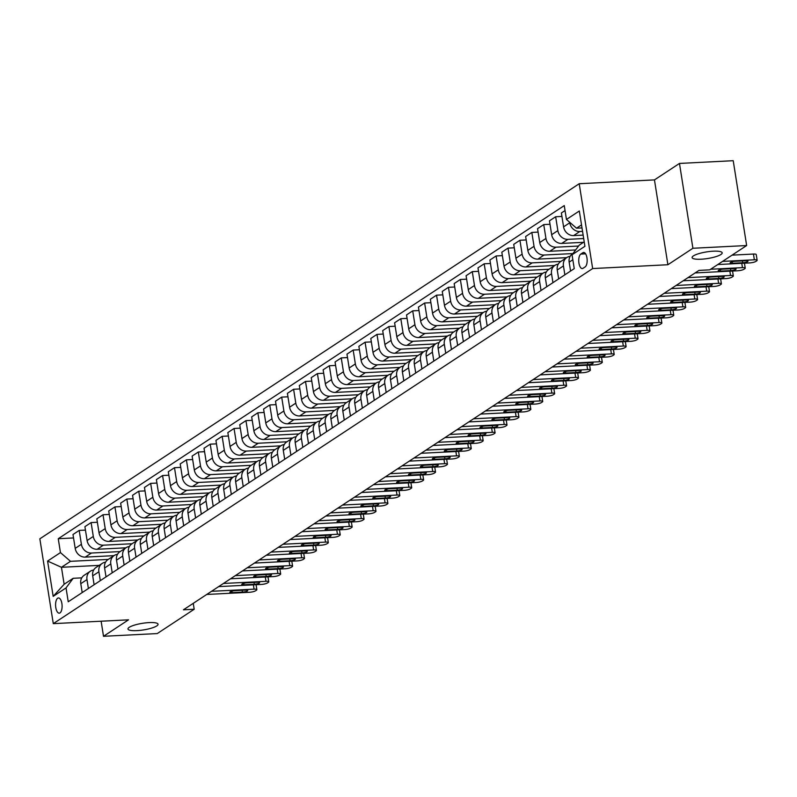 <?xml version="1.0" encoding="UTF-8"?>
<svg xmlns="http://www.w3.org/2000/svg" width="797" height="797" viewBox="0 0 797 797"><rect width="100%" height="100%" fill="white"/><g stroke="black" fill="none" stroke-linecap="round" stroke-linejoin="round"><path stroke-width="1.2" d="M149.109 622.596A15.233 3.347 -9 0 1 158.055 624.23A15.233 3.347 -9 0 1 136.915 630.626A15.233 3.347 -9 0 1 127.978 628.992A15.233 3.347 -9 0 1 149.109 622.596M713.255 251.194A15.233 3.347 -9 0 1 722.192 252.828A15.233 3.347 -9 0 1 701.051 259.224A15.233 3.347 -9 0 1 692.115 257.6A15.233 3.347 -9 0 1 713.255 251.194M60.004 612.893A7.611 3.248 -92.9 0 0 62.007 604.465A7.611 3.248 -92.9 0 0 58.45 597.949A7.611 3.248 -92.9 0 0 57.673 598.218A7.611 3.248 -92.9 0 0 55.67 606.647A7.611 3.248 -92.9 0 0 59.227 613.162A7.611 3.248 -92.9 0 0 60.004 612.893M579.21 183.728L39.85 538.812L53.289 623.643L592.649 268.559L579.21 183.728L654.457 179.903L667.896 264.734L692.902 248.265L679.472 163.435L654.457 179.903M679.472 163.435L733.22 160.705L746.65 245.536L692.902 248.265M746.65 245.536L709.728 269.844L698.979 270.392L183.44 609.795L194.189 609.257L193.253 603.339M582.876 252.709L580.784 254.084A7.372 3.138 -92.9 0 0 578.831 262.253A7.372 3.138 -92.9 0 0 582.278 268.559A7.372 3.138 -92.9 0 0 583.035 268.3L585.128 266.925A7.372 3.138 -92.9 0 0 587.07 258.756A7.372 3.138 -92.9 0 0 583.623 252.45A7.372 3.138 -92.9 0 0 582.876 252.709L584.4 252.629M581.521 224.903L576.51 228.201L566.458 219.464L564.256 205.596L58.251 538.722L73.543 537.945M566.458 219.464L579.319 210.996L584.918 246.303L572.047 254.771L579.2 245.167L584.211 241.86M99.226 565.372L61.449 567.295L64.139 584.261L73.185 578.293L66.041 587.907L68.233 601.775L574.248 268.639L572.047 254.771M66.041 587.907L53.18 596.375L47.581 561.068L60.452 552.6L58.251 538.722M101.129 621.212L103.51 636.295L157.258 633.565L194.189 609.257M103.51 636.295L128.526 619.827L53.289 623.643M667.896 264.734L592.649 268.559M73.185 578.293L81.762 577.865M581.999 227.922L576.51 228.201M582.547 231.369L579.817 231.509A9.514 8.349 -123.4 0 1 569.765 222.771L569.686 222.273M583.135 235.105L573.631 235.583A9.514 8.349 -123.4 0 1 563.579 226.846L561.377 212.978L565.043 210.567M583.683 238.542L567.912 239.349A9.514 8.349 -123.4 0 1 557.86 230.612L555.658 216.744L561.925 216.425M583.524 242.318L561.716 243.424A9.514 8.349 -123.4 0 1 551.663 234.697L549.462 220.819L555.658 216.744M578.542 246.044L555.997 247.19A9.514 8.349 -123.4 0 1 545.945 238.452L543.743 224.585L550.01 224.266M575.633 249.959L549.8 251.264A9.514 8.349 -123.4 0 1 539.748 242.537L537.557 228.659L543.743 224.585M572.834 253.576L544.082 255.03A9.514 8.349 -123.4 0 1 534.03 246.303L531.838 232.425L538.105 232.106M566.637 257.65L537.895 259.115A9.514 8.349 -123.4 0 1 527.843 250.378L525.641 236.51L531.838 232.425M560.919 261.416L532.177 262.871A9.514 8.349 -123.4 0 1 522.125 254.143L519.923 240.266L526.189 239.947M554.722 265.491L525.98 266.955A9.514 8.349 -123.4 0 1 515.928 258.218L513.726 244.35L519.923 240.266M549.013 269.256L520.262 270.721A9.514 8.349 -123.4 0 1 510.21 261.984L508.018 248.116L514.274 247.797M542.817 273.331L514.065 274.796A9.514 8.349 -123.4 0 1 504.013 266.059L501.821 252.191L508.018 248.116M537.098 277.097L508.347 278.561A9.514 8.349 -123.4 0 1 498.294 269.824L496.103 255.957L502.369 255.638M530.902 281.172L502.16 282.636A9.514 8.349 -123.4 0 1 492.108 273.899L489.906 260.031L496.103 255.957M525.183 284.937L496.441 286.402A9.514 8.349 -123.4 0 1 486.389 277.665L484.187 263.797L490.454 263.478M518.996 289.022L490.245 290.477A9.514 8.349 -123.4 0 1 480.192 281.74L477.991 267.872L484.187 263.797M513.278 292.778L484.526 294.242A9.514 8.349 -123.4 0 1 474.474 285.505L472.282 271.638L478.539 271.319M507.081 296.863L478.33 298.317A9.514 8.349 -123.4 0 1 468.277 289.59L466.086 275.712L472.282 271.638M501.363 300.628L472.611 302.083A9.514 8.349 -123.4 0 1 462.559 293.346L460.367 279.478L466.634 279.159M495.166 304.703L466.424 306.158A9.514 8.349 -123.4 0 1 456.372 297.43L454.17 283.563L460.367 279.478M489.448 308.469L460.706 309.923A9.514 8.349 -123.4 0 1 450.654 301.196L448.452 287.318L454.718 287M483.261 312.544L454.509 314.008A9.514 8.349 -123.4 0 1 444.457 305.271L442.265 291.403L448.452 287.318M477.542 316.309L448.791 317.764A9.514 8.349 -123.4 0 1 438.739 309.037L436.547 295.169L442.803 294.85M471.346 320.384L442.594 321.849A9.514 8.349 -123.4 0 1 432.542 313.111L430.35 299.244L436.547 295.169M465.627 324.15L436.876 325.614A9.514 8.349 -123.4 0 1 426.823 316.877L424.632 303.009L430.898 302.691M459.431 328.225L430.689 329.689A9.514 8.349 -123.4 0 1 420.637 320.952L418.435 307.084L424.632 303.009M453.712 331.99L424.97 333.455A9.514 8.349 -123.4 0 1 414.918 324.718L412.716 310.85L418.983 310.531M447.525 336.075L418.774 337.529A9.514 8.349 -123.4 0 1 408.722 328.792L406.53 314.925L412.716 310.85M441.807 339.831L413.055 341.295A9.514 8.349 -123.4 0 1 403.003 332.558L400.811 318.69L407.068 318.372M435.61 343.915L406.859 345.37A9.514 8.349 -123.4 0 1 396.806 336.643L394.615 322.765L400.811 318.69M429.892 347.681L401.14 349.136A9.514 8.349 -123.4 0 1 391.098 340.399L388.896 326.531L395.163 326.212M423.695 351.756L394.953 353.21A9.514 8.349 -123.4 0 1 384.901 344.483L382.699 330.606L388.896 326.531M417.977 355.522L389.235 356.976A9.514 8.349 -123.4 0 1 379.183 348.249L376.981 334.371L383.247 334.053M411.79 359.596L383.038 361.061A9.514 8.349 -123.4 0 1 372.986 352.324L370.794 338.456L376.981 334.371M406.072 363.362L377.32 364.817A9.514 8.349 -123.4 0 1 367.268 356.09L365.076 342.212L371.332 341.903M399.875 367.437L371.123 368.901A9.514 8.349 -123.4 0 1 361.071 360.164L358.879 346.297L365.076 342.212M394.156 371.203L365.415 372.667A9.514 8.349 -123.4 0 1 355.362 363.93L353.161 350.062L359.427 349.744M387.96 375.277L359.218 376.742A9.514 8.349 -123.4 0 1 349.166 368.005L346.964 354.137L353.161 350.062M382.241 379.043L353.499 380.508A9.514 8.349 -123.4 0 1 343.447 371.771L341.246 357.903L347.512 357.584M376.054 383.128L347.303 384.582A9.514 8.349 -123.4 0 1 337.251 375.845L335.059 361.977L341.246 357.903M370.336 386.884L341.584 388.348A9.514 8.349 -123.4 0 1 331.532 379.611L329.34 365.743L335.597 365.425M364.139 390.968L335.388 392.423A9.514 8.349 -123.4 0 1 325.345 383.696L323.144 369.818L329.34 365.743M358.421 394.734L329.679 396.189A9.514 8.349 -123.4 0 1 319.627 387.452L317.425 373.584L323.692 373.265M352.224 398.809L323.482 400.263A9.514 8.349 -123.4 0 1 313.43 391.536L311.228 377.658L317.425 373.584M346.506 402.575L317.764 404.029A9.514 8.349 -123.4 0 1 307.712 395.302L305.51 381.424L311.776 381.105M340.319 406.649L311.567 408.114A9.514 8.349 -123.4 0 1 301.515 399.377L299.323 385.509L305.51 381.424M334.601 410.415L305.849 411.87A9.514 8.349 -123.4 0 1 295.797 403.143L293.605 389.265L299.861 388.946M328.404 414.49L299.662 415.954A9.514 8.349 -123.4 0 1 289.61 407.217L287.408 393.349L293.605 389.265M322.685 418.256L293.944 419.72A9.514 8.349 -123.4 0 1 283.891 410.983L281.69 397.115L287.956 396.796M316.489 422.33L287.747 423.795A9.514 8.349 -123.4 0 1 277.695 415.058L275.493 401.19L281.69 397.115M310.78 426.096L282.028 427.561A9.514 8.349 -123.4 0 1 271.976 418.823L269.775 404.956L276.041 404.637M304.584 430.171L275.832 431.635A9.514 8.349 -123.4 0 1 265.78 422.898L263.588 409.03L269.775 404.956M298.865 433.937L270.113 435.401A9.514 8.349 -123.4 0 1 260.061 426.664L257.869 412.796L264.136 412.477M292.668 438.021L263.927 439.476A9.514 8.349 -123.4 0 1 253.874 430.739L251.673 416.871L257.869 412.796M286.95 441.777L258.208 443.242A9.514 8.349 -123.4 0 1 248.156 434.504L245.954 420.637L252.221 420.318M280.753 445.862L252.011 447.316A9.514 8.349 -123.4 0 1 241.959 438.589L239.758 424.711L245.954 420.637M275.045 449.628L246.293 451.082A9.514 8.349 -123.4 0 1 236.241 442.345L234.049 428.477L240.305 428.158M268.848 453.702L240.096 455.157A9.514 8.349 -123.4 0 1 230.044 446.43L227.852 432.562L234.049 428.477M263.13 457.468L234.378 458.923A9.514 8.349 -123.4 0 1 224.326 450.195L222.134 436.318L228.4 435.999M256.933 461.543L228.191 463.007A9.514 8.349 -123.4 0 1 218.139 454.27L215.937 440.402L222.134 436.318M251.214 465.309L222.473 466.763A9.514 8.349 -123.4 0 1 212.42 458.036L210.219 444.168L216.485 443.849M245.028 469.383L216.276 470.848A9.514 8.349 -123.4 0 1 206.224 462.111L204.022 448.243L210.219 444.168M239.309 473.149L210.557 474.613A9.514 8.349 -123.4 0 1 200.505 465.876L198.314 452.009L204.57 451.69M233.113 477.224L204.361 478.688A9.514 8.349 -123.4 0 1 194.309 469.951L192.117 456.083L198.314 452.009M227.394 480.99L198.642 482.454A9.514 8.349 -123.4 0 1 188.59 473.717L186.398 459.849L192.665 459.53M221.197 485.074L192.456 486.529A9.514 8.349 -123.4 0 1 182.403 477.792L180.202 463.924L186.398 459.849M215.479 488.83L186.737 490.294A9.514 8.349 -123.4 0 1 176.685 481.557L174.483 467.69L180.75 467.371M209.292 492.915L180.54 494.369A9.514 8.349 -123.4 0 1 170.488 485.642L168.297 471.764L174.483 467.69M203.574 496.68L174.822 498.135A9.514 8.349 -123.4 0 1 164.77 489.398L162.578 475.53L168.834 475.211M197.377 500.755L168.625 502.21A9.514 8.349 -123.4 0 1 158.573 493.482L156.381 479.605L162.578 475.53M191.659 504.521L162.907 505.975A9.514 8.349 -123.4 0 1 152.855 497.248L150.663 483.371L156.929 483.052M185.462 508.596L156.72 510.06A9.514 8.349 -123.4 0 1 146.668 501.323L144.466 487.455L150.663 483.371M179.743 512.361L151.002 513.816A9.514 8.349 -123.4 0 1 140.949 505.089L138.748 491.211L145.014 490.902M173.557 516.436L144.805 517.901A9.514 8.349 -123.4 0 1 134.753 509.163L132.561 495.296L138.748 491.211M167.838 520.202L139.086 521.666A9.514 8.349 -123.4 0 1 129.034 512.929L126.843 499.061L133.099 498.743M161.642 524.277L132.89 525.741A9.514 8.349 -123.4 0 1 122.838 517.004L120.646 503.136L126.843 499.061M155.923 528.042L127.171 529.507A9.514 8.349 -123.4 0 1 117.129 520.77L114.927 506.902L121.194 506.583M149.726 532.127L120.985 533.582A9.514 8.349 -123.4 0 1 110.932 524.844L108.731 510.977L114.927 506.902M144.008 535.883L115.266 537.347A9.514 8.349 -123.4 0 1 105.214 528.61L103.012 514.742L109.279 514.424M137.821 539.967L109.069 541.422A9.514 8.349 -123.4 0 1 99.017 532.695L96.826 518.817L103.012 514.742M132.103 543.733L103.351 545.188A9.514 8.349 -123.4 0 1 93.299 536.451L91.107 522.583L97.364 522.264M125.906 547.808L97.154 549.263A9.514 8.349 -123.4 0 1 87.102 540.535L84.91 526.658L91.107 522.583M120.188 551.574L91.446 553.028A9.514 8.349 -123.4 0 1 81.394 544.301L79.192 530.423L85.458 530.105M113.991 555.648L85.249 557.113A9.514 8.349 -123.4 0 1 75.197 548.376L72.995 534.508L79.192 530.423M108.272 559.414L70.505 561.327L61.449 567.295L47.581 561.068M570.572 271.06L569.168 262.153A9.514 8.349 -123.4 0 1 572.535 253.775L573.043 253.436M564.864 274.826L563.449 265.919A9.514 8.349 -123.4 0 1 566.816 257.531A9.514 8.349 -123.4 0 1 570.134 256.355M558.667 278.9L557.252 269.994A9.514 8.349 -123.4 0 1 560.62 261.615L566.816 257.531M552.949 282.666L551.534 273.76A9.514 8.349 -123.4 0 1 554.901 265.381A9.514 8.349 -123.4 0 1 558.219 264.196M546.752 286.741L545.347 277.844A9.514 8.349 -123.4 0 1 548.705 269.456L554.901 265.381M541.033 290.507L539.629 281.6A9.514 8.349 -123.4 0 1 542.996 273.222A9.514 8.349 -123.4 0 1 546.314 272.036M534.837 294.581L533.432 285.685A9.514 8.349 -123.4 0 1 536.799 277.296L542.996 273.222M529.128 298.347L527.714 289.45A9.514 8.349 -123.4 0 1 531.081 281.062A9.514 8.349 -123.4 0 1 534.398 279.877M522.932 302.432L521.517 293.525A9.514 8.349 -123.4 0 1 524.884 285.137L531.081 281.062M517.213 306.187L515.798 297.291A9.514 8.349 -123.4 0 1 519.166 288.903A9.514 8.349 -123.4 0 1 522.483 287.717M511.016 310.272L509.612 301.366A9.514 8.349 -123.4 0 1 512.969 292.977L519.166 288.903M505.298 314.038L503.893 305.131A9.514 8.349 -123.4 0 1 507.261 296.743A9.514 8.349 -123.4 0 1 510.578 295.557M499.101 318.113L497.697 309.206A9.514 8.349 -123.4 0 1 501.064 300.828L507.261 296.743M493.393 321.878L491.978 312.972A9.514 8.349 -123.4 0 1 495.345 304.584A9.514 8.349 -123.4 0 1 498.663 303.398M487.196 325.953L485.781 317.047A9.514 8.349 -123.4 0 1 489.149 308.668L495.345 304.584M481.478 329.719L480.063 320.812A9.514 8.349 -123.4 0 1 483.43 312.424A9.514 8.349 -123.4 0 1 486.748 311.248M475.281 333.794L473.876 324.897A9.514 8.349 -123.4 0 1 477.234 316.509L483.43 312.424M469.563 337.559L468.158 328.653A9.514 8.349 -123.4 0 1 471.525 320.274A9.514 8.349 -123.4 0 1 474.843 319.089M463.376 341.634L461.961 332.738A9.514 8.349 -123.4 0 1 465.328 324.349L471.525 320.274M457.657 345.4L456.243 336.503A9.514 8.349 -123.4 0 1 459.61 328.115A9.514 8.349 -123.4 0 1 462.927 326.929M451.461 349.485L450.046 340.578A9.514 8.349 -123.4 0 1 453.413 332.19L459.61 328.115M445.742 353.24L444.327 344.344A9.514 8.349 -123.4 0 1 447.695 335.955A9.514 8.349 -123.4 0 1 451.012 334.77M439.545 357.325L438.141 348.419A9.514 8.349 -123.4 0 1 441.508 340.03L447.695 335.955M433.827 361.091L432.422 352.184A9.514 8.349 -123.4 0 1 435.79 343.796A9.514 8.349 -123.4 0 1 439.107 342.61M427.64 365.165L426.226 356.259A9.514 8.349 -123.4 0 1 429.593 347.871L435.79 343.796M421.922 368.931L420.507 360.025A9.514 8.349 -123.4 0 1 423.874 351.636A9.514 8.349 -123.4 0 1 427.192 350.451M415.725 373.006L414.31 364.099A9.514 8.349 -123.4 0 1 417.678 355.721L423.874 351.636M410.007 376.772L408.592 367.865A9.514 8.349 -123.4 0 1 411.959 359.477A9.514 8.349 -123.4 0 1 415.277 358.301M403.81 380.846L402.405 371.95A9.514 8.349 -123.4 0 1 405.773 363.562L411.959 359.477M398.092 384.612L396.687 375.706A9.514 8.349 -123.4 0 1 400.054 367.327A9.514 8.349 -123.4 0 1 403.372 366.142M391.905 388.687L390.49 379.79A9.514 8.349 -123.4 0 1 393.857 371.402L400.054 367.327M386.186 392.453L384.772 383.556A9.514 8.349 -123.4 0 1 388.139 375.168A9.514 8.349 -123.4 0 1 391.457 373.982M379.99 396.527L378.575 387.631A9.514 8.349 -123.4 0 1 381.942 379.242L388.139 375.168M374.271 400.293L372.866 391.397A9.514 8.349 -123.4 0 1 376.224 383.008A9.514 8.349 -123.4 0 1 379.541 381.823M368.075 404.378L366.67 395.471A9.514 8.349 -123.4 0 1 370.037 387.083L376.224 383.008M362.356 408.134L360.951 399.237A9.514 8.349 -123.4 0 1 364.319 390.849A9.514 8.349 -123.4 0 1 367.636 389.663M356.169 412.218L354.755 403.312A9.514 8.349 -123.4 0 1 358.122 394.923L364.319 390.849M350.451 415.984L349.036 407.078A9.514 8.349 -123.4 0 1 352.404 398.689A9.514 8.349 -123.4 0 1 355.721 397.504M344.254 420.059L342.84 411.152A9.514 8.349 -123.4 0 1 346.207 402.774L352.404 398.689M338.536 423.825L337.131 414.918A9.514 8.349 -123.4 0 1 340.488 406.53A9.514 8.349 -123.4 0 1 343.806 405.354M332.339 427.899L330.934 418.993A9.514 8.349 -123.4 0 1 334.302 410.614L340.488 406.53M326.621 431.665L325.216 422.759A9.514 8.349 -123.4 0 1 328.583 414.38A9.514 8.349 -123.4 0 1 331.901 413.195M320.434 435.74L319.019 426.843A9.514 8.349 -123.4 0 1 322.387 418.455L328.583 414.38M314.715 439.506L313.301 430.599A9.514 8.349 -123.4 0 1 316.668 422.221A9.514 8.349 -123.4 0 1 319.986 421.035M308.519 443.58L307.114 434.684A9.514 8.349 -123.4 0 1 310.471 426.295L316.668 422.221M302.8 447.346L301.396 438.45A9.514 8.349 -123.4 0 1 304.753 430.061A9.514 8.349 -123.4 0 1 308.08 428.876M296.604 451.431L295.199 442.524A9.514 8.349 -123.4 0 1 298.566 434.136L304.753 430.061M290.885 455.187L289.48 446.29A9.514 8.349 -123.4 0 1 292.848 437.902A9.514 8.349 -123.4 0 1 296.165 436.716M284.698 459.271L283.284 450.365A9.514 8.349 -123.4 0 1 286.651 441.976L292.848 437.902M278.98 463.037L277.565 454.131A9.514 8.349 -123.4 0 1 280.933 445.742A9.514 8.349 -123.4 0 1 284.25 444.557M272.783 467.112L271.378 458.205A9.514 8.349 -123.4 0 1 274.736 449.817L280.933 445.742M267.065 470.878L265.66 461.971A9.514 8.349 -123.4 0 1 269.017 453.583A9.514 8.349 -123.4 0 1 272.345 452.397M260.868 474.952L259.463 466.046A9.514 8.349 -123.4 0 1 262.831 457.667L269.017 453.583M255.16 478.718L253.745 469.812A9.514 8.349 -123.4 0 1 257.112 461.423A9.514 8.349 -123.4 0 1 260.43 460.248M248.963 482.793L247.548 473.896A9.514 8.349 -123.4 0 1 250.916 465.508L257.112 461.423M243.244 486.559L241.83 477.652A9.514 8.349 -123.4 0 1 245.197 469.274A9.514 8.349 -123.4 0 1 248.515 468.088M237.048 490.633L235.643 481.737A9.514 8.349 -123.4 0 1 239 473.348L245.197 469.274M231.329 494.399L229.925 485.503A9.514 8.349 -123.4 0 1 233.292 477.114A9.514 8.349 -123.4 0 1 236.609 475.929M225.133 498.484L223.728 489.577A9.514 8.349 -123.4 0 1 227.095 481.189L233.292 477.114M219.424 502.24L218.009 493.343A9.514 8.349 -123.4 0 1 221.377 484.955A9.514 8.349 -123.4 0 1 224.694 483.769M213.227 506.324L211.813 497.418A9.514 8.349 -123.4 0 1 215.18 489.029L221.377 484.955M207.509 510.09L206.094 501.183A9.514 8.349 -123.4 0 1 209.462 492.795A9.514 8.349 -123.4 0 1 212.779 491.61M201.312 514.165L199.908 505.258A9.514 8.349 -123.4 0 1 203.265 496.87L209.462 492.795M195.594 517.93L194.189 509.024A9.514 8.349 -123.4 0 1 197.556 500.636A9.514 8.349 -123.4 0 1 200.874 499.45M189.407 522.005L187.992 513.099A9.514 8.349 -123.4 0 1 191.36 504.72L197.556 500.636M183.689 525.771L182.274 516.864A9.514 8.349 -123.4 0 1 185.641 508.476A9.514 8.349 -123.4 0 1 188.959 507.3M177.492 529.846L176.077 520.949A9.514 8.349 -123.4 0 1 179.445 512.561L185.641 508.476M171.773 533.611L170.359 524.705A9.514 8.349 -123.4 0 1 173.726 516.326A9.514 8.349 -123.4 0 1 177.044 515.141M165.577 537.686L164.172 528.79A9.514 8.349 -123.4 0 1 167.539 520.401L173.726 516.326M159.858 541.452L158.454 532.555A9.514 8.349 -123.4 0 1 161.821 524.167A9.514 8.349 -123.4 0 1 165.138 522.981M153.672 545.527L152.257 536.63A9.514 8.349 -123.4 0 1 155.624 528.242L161.821 524.167M147.953 549.292L146.538 540.396A9.514 8.349 -123.4 0 1 149.906 532.007A9.514 8.349 -123.4 0 1 153.223 530.822M141.756 553.377L140.342 544.471A9.514 8.349 -123.4 0 1 143.709 536.082L149.906 532.007M136.038 557.133L134.623 548.236A9.514 8.349 -123.4 0 1 137.991 539.848A9.514 8.349 -123.4 0 1 141.308 538.662M129.841 561.218L128.437 552.311A9.514 8.349 -123.4 0 1 131.804 543.923L137.991 539.848M124.123 564.983L122.718 556.077A9.514 8.349 -123.4 0 1 126.085 547.688A9.514 8.349 -123.4 0 1 129.403 546.503M117.936 569.058L116.521 560.152A9.514 8.349 -123.4 0 1 119.889 551.773L126.085 547.688M112.218 572.824L110.803 563.917A9.514 8.349 -123.4 0 1 114.17 555.529A9.514 8.349 -123.4 0 1 117.488 554.353M106.021 576.898L104.606 567.992A9.514 8.349 -123.4 0 1 107.974 559.614L114.17 555.529M100.302 580.664L98.898 571.758A9.514 8.349 -123.4 0 1 102.255 563.379A9.514 8.349 -123.4 0 1 105.573 562.194M94.106 584.739L92.701 575.842A9.514 8.349 -123.4 0 1 96.068 567.454L102.255 563.379M88.387 588.505L86.983 579.598A9.514 8.349 -123.4 0 1 90.35 571.22A9.514 8.349 -123.4 0 1 93.667 570.034M60.452 552.6L70.505 561.327M82.201 592.579L80.786 583.683A9.514 8.349 -123.4 0 1 84.153 575.295L90.35 571.22M53.18 596.375L64.139 584.261M722.55 261.406L754.361 259.792A4.762 1.046 171 0 1 757.15 260.3A4.762 1.046 171 0 1 756.751 260.828L755.795 261.456A4.762 1.046 171 0 1 749.588 262.92L717.788 264.544M757.15 260.3L756.243 254.562A4.762 1.046 -9 0 0 753.444 254.054L732.064 255.14M745.763 260.749A3.806 0.837 -9 0 1 747.994 261.157A3.806 0.837 -9 0 1 742.704 262.751L732.393 263.279A3.806 0.837 -9 0 1 730.152 262.871A3.806 0.837 -9 0 1 735.442 261.267L745.763 260.749M710.645 269.247L742.445 267.633A4.762 1.046 171 0 1 745.235 268.141A4.762 1.046 171 0 1 744.836 268.669L743.88 269.296A4.762 1.046 171 0 1 737.683 270.771L695.123 272.923M733.848 268.589A3.806 0.837 -9 0 1 736.079 268.997A3.806 0.837 -9 0 1 730.799 270.591L720.478 271.119A3.806 0.837 -9 0 1 718.246 270.711A3.806 0.837 -9 0 1 723.527 269.107L733.848 268.589M687.98 277.635L730.53 275.473A4.762 1.046 171 0 1 733.33 275.981A4.762 1.046 171 0 1 732.921 276.509L731.975 277.137A4.762 1.046 171 0 1 725.768 278.611L683.218 280.773M721.933 276.429A3.806 0.837 -9 0 1 724.174 276.838A3.806 0.837 -9 0 1 718.884 278.442L708.563 278.96A3.806 0.837 -9 0 1 706.331 278.552A3.806 0.837 -9 0 1 711.611 276.957L721.933 276.429M676.065 285.475L718.625 283.314A4.762 1.046 171 0 1 721.415 283.822A4.762 1.046 171 0 1 721.016 284.35L720.06 284.977A4.762 1.046 171 0 1 713.853 286.452L671.303 288.614M710.027 284.27A3.806 0.837 -9 0 1 712.259 284.678A3.806 0.837 -9 0 1 706.979 286.282L696.658 286.8A3.806 0.837 -9 0 1 694.416 286.392A3.806 0.837 -9 0 1 699.706 284.798L710.027 284.27M664.16 293.316L706.71 291.154A4.762 1.046 171 0 1 709.499 291.662A4.762 1.046 171 0 1 709.101 292.19L708.154 292.818A4.762 1.046 171 0 1 701.948 294.292L659.388 296.454M698.112 292.11A3.806 0.837 -9 0 1 700.344 292.519A3.806 0.837 -9 0 1 695.064 294.123L684.743 294.641A3.806 0.837 -9 0 1 682.511 294.232A3.806 0.837 -9 0 1 687.791 292.638L698.112 292.11M652.245 301.156L694.795 298.995A4.762 1.046 171 0 1 697.594 299.513A4.762 1.046 171 0 1 697.196 300.031L696.239 300.658A4.762 1.046 171 0 1 690.033 302.133L647.483 304.295M686.197 299.961A3.806 0.837 -9 0 1 688.439 300.359A3.806 0.837 -9 0 1 683.149 301.963L672.827 302.491A3.806 0.837 -9 0 1 670.596 302.083A3.806 0.837 -9 0 1 675.876 300.479L686.197 299.961M640.33 308.997L682.89 306.845A4.762 1.046 171 0 1 685.679 307.353A4.762 1.046 171 0 1 685.281 307.881L684.324 308.509A4.762 1.046 171 0 1 678.117 309.973L635.568 312.135M674.292 307.801A3.806 0.837 -9 0 1 676.523 308.21A3.806 0.837 -9 0 1 671.243 309.804L660.922 310.332A3.806 0.837 -9 0 1 658.681 309.923A3.806 0.837 -9 0 1 663.971 308.319L674.292 307.801M628.425 316.847L670.974 314.685A4.762 1.046 171 0 1 673.764 315.194A4.762 1.046 171 0 1 673.365 315.722L672.419 316.349A4.762 1.046 171 0 1 666.212 317.824L623.653 319.976M662.377 315.642A3.806 0.837 -9 0 1 664.608 316.05A3.806 0.837 -9 0 1 659.328 317.644L649.007 318.172A3.806 0.837 -9 0 1 646.775 317.764A3.806 0.837 -9 0 1 652.056 316.16L662.377 315.642M616.509 324.688L659.059 322.526A4.762 1.046 171 0 1 661.859 323.034A4.762 1.046 171 0 1 661.46 323.562L660.504 324.19A4.762 1.046 171 0 1 654.297 325.664L611.747 327.826M650.462 323.482A3.806 0.837 -9 0 1 652.703 323.891A3.806 0.837 -9 0 1 647.413 325.485L637.092 326.013A3.806 0.837 -9 0 1 634.86 325.604A3.806 0.837 -9 0 1 640.15 324.01L650.462 323.482M604.594 332.528L647.154 330.366A4.762 1.046 171 0 1 649.944 330.875A4.762 1.046 171 0 1 649.545 331.403L648.589 332.03A4.762 1.046 171 0 1 642.382 333.505L599.832 335.667M638.556 331.323A3.806 0.837 -9 0 1 640.788 331.731A3.806 0.837 -9 0 1 635.508 333.335L625.187 333.853A3.806 0.837 -9 0 1 622.945 333.445A3.806 0.837 -9 0 1 628.235 331.851L638.556 331.323M592.689 340.369L635.239 338.207A4.762 1.046 171 0 1 638.028 338.715A4.762 1.046 171 0 1 637.63 339.243L636.683 339.871A4.762 1.046 171 0 1 630.477 341.345L587.917 343.507M626.641 339.163A3.806 0.837 -9 0 1 628.873 339.572A3.806 0.837 -9 0 1 623.593 341.176L613.272 341.694A3.806 0.837 -9 0 1 611.04 341.285A3.806 0.837 -9 0 1 616.32 339.691L626.641 339.163M580.774 348.209L623.324 346.047A4.762 1.046 171 0 1 626.123 346.565A4.762 1.046 171 0 1 625.725 347.084L624.768 347.711A4.762 1.046 171 0 1 618.562 349.186L576.012 351.347M614.726 347.004A3.806 0.837 -9 0 1 616.968 347.412A3.806 0.837 -9 0 1 611.678 349.016L601.356 349.544A3.806 0.837 -9 0 1 599.125 349.136A3.806 0.837 -9 0 1 604.415 347.532L614.726 347.004M568.859 356.05L611.419 353.888A4.762 1.046 171 0 1 614.208 354.406A4.762 1.046 171 0 1 613.81 354.934L612.853 355.552A4.762 1.046 171 0 1 606.647 357.026L564.097 359.188M602.821 354.854A3.806 0.837 -9 0 1 605.053 355.263A3.806 0.837 -9 0 1 599.772 356.857L589.451 357.385A3.806 0.837 -9 0 1 587.21 356.976A3.806 0.837 -9 0 1 592.5 355.372L602.821 354.854M556.954 363.9L599.503 361.738A4.762 1.046 171 0 1 602.303 362.246A4.762 1.046 171 0 1 601.894 362.774L600.948 363.402A4.762 1.046 171 0 1 594.741 364.877L552.182 367.028M590.906 362.695A3.806 0.837 -9 0 1 593.137 363.103A3.806 0.837 -9 0 1 587.857 364.697L577.536 365.225A3.806 0.837 -9 0 1 575.304 364.817A3.806 0.837 -9 0 1 580.585 363.213L590.906 362.695M545.038 371.741L587.588 369.579A4.762 1.046 171 0 1 590.388 370.087A4.762 1.046 171 0 1 589.989 370.615L589.033 371.243A4.762 1.046 171 0 1 582.826 372.717L540.276 374.879M578.991 370.535A3.806 0.837 -9 0 1 581.232 370.944A3.806 0.837 -9 0 1 575.942 372.538L565.631 373.066A3.806 0.837 -9 0 1 563.389 372.657A3.806 0.837 -9 0 1 568.679 371.063L578.991 370.535M533.123 379.581L575.683 377.419A4.762 1.046 171 0 1 578.473 377.927A4.762 1.046 171 0 1 578.074 378.455L577.118 379.083A4.762 1.046 171 0 1 570.911 380.558L528.361 382.719M567.085 378.376A3.806 0.837 -9 0 1 569.317 378.784A3.806 0.837 -9 0 1 564.037 380.388L553.716 380.906A3.806 0.837 -9 0 1 551.474 380.498A3.806 0.837 -9 0 1 556.764 378.904L567.085 378.376M521.218 387.422L563.768 385.26A4.762 1.046 171 0 1 566.567 385.768A4.762 1.046 171 0 1 566.159 386.296L565.212 386.924A4.762 1.046 171 0 1 559.006 388.398L516.456 390.56M555.17 386.216A3.806 0.837 -9 0 1 557.412 386.625A3.806 0.837 -9 0 1 552.122 388.229L541.801 388.747A3.806 0.837 -9 0 1 539.569 388.338A3.806 0.837 -9 0 1 544.849 386.744L555.17 386.216M509.303 395.262L551.853 393.1A4.762 1.046 171 0 1 554.652 393.608A4.762 1.046 171 0 1 554.254 394.136L553.297 394.764A4.762 1.046 171 0 1 547.091 396.239L504.541 398.4M543.255 394.057A3.806 0.837 -9 0 1 545.497 394.465A3.806 0.837 -9 0 1 540.207 396.069L529.895 396.597A3.806 0.837 -9 0 1 527.654 396.189A3.806 0.837 -9 0 1 532.944 394.585L543.255 394.057M497.388 403.103L539.948 400.941A4.762 1.046 171 0 1 542.737 401.459A4.762 1.046 171 0 1 542.339 401.977L541.382 402.605A4.762 1.046 171 0 1 535.176 404.079L492.626 406.241M531.35 401.907A3.806 0.837 -9 0 1 533.582 402.316A3.806 0.837 -9 0 1 528.301 403.91L517.98 404.438A3.806 0.837 -9 0 1 515.749 404.029A3.806 0.837 -9 0 1 521.029 402.425L531.35 401.907M485.483 410.943L528.032 408.791A4.762 1.046 171 0 1 530.832 409.299A4.762 1.046 171 0 1 530.423 409.827L529.477 410.455A4.762 1.046 171 0 1 523.27 411.919L480.721 414.081M519.435 409.748A3.806 0.837 -9 0 1 521.676 410.156A3.806 0.837 -9 0 1 516.386 411.75L506.065 412.278A3.806 0.837 -9 0 1 503.834 411.87A3.806 0.837 -9 0 1 509.114 410.266L519.435 409.748M473.567 418.794L516.117 416.632A4.762 1.046 171 0 1 518.917 417.14A4.762 1.046 171 0 1 518.518 417.668L517.562 418.295A4.762 1.046 171 0 1 511.355 419.77L468.805 421.922M507.53 417.588A3.806 0.837 -9 0 1 509.761 417.997A3.806 0.837 -9 0 1 504.471 419.591L494.16 420.119A3.806 0.837 -9 0 1 491.918 419.71A3.806 0.837 -9 0 1 497.208 418.106L507.53 417.588M461.662 426.634L504.212 424.472A4.762 1.046 171 0 1 507.002 424.98A4.762 1.046 171 0 1 506.603 425.508L505.647 426.136A4.762 1.046 171 0 1 499.45 427.61L456.89 429.772M495.614 425.429A3.806 0.837 -9 0 1 497.846 425.837A3.806 0.837 -9 0 1 492.566 427.441L482.245 427.959A3.806 0.837 -9 0 1 480.013 427.551A3.806 0.837 -9 0 1 485.293 425.957L495.614 425.429M449.747 434.475L492.297 432.313A4.762 1.046 171 0 1 495.096 432.821A4.762 1.046 171 0 1 494.688 433.349L493.742 433.976A4.762 1.046 171 0 1 487.535 435.451L444.985 437.613M483.699 433.269A3.806 0.837 -9 0 1 485.941 433.678A3.806 0.837 -9 0 1 480.651 435.282L470.33 435.8A3.806 0.837 -9 0 1 468.098 435.391A3.806 0.837 -9 0 1 473.378 433.797L483.699 433.269M437.832 442.315L480.382 440.153A4.762 1.046 171 0 1 483.181 440.661A4.762 1.046 171 0 1 482.783 441.189L481.826 441.817A4.762 1.046 171 0 1 475.62 443.291L433.07 445.453M471.794 441.11A3.806 0.837 -9 0 1 474.026 441.518A3.806 0.837 -9 0 1 468.736 443.122L458.424 443.64A3.806 0.837 -9 0 1 456.183 443.232A3.806 0.837 -9 0 1 461.473 441.638L471.794 441.11M425.927 450.156L468.477 447.994A4.762 1.046 171 0 1 471.266 448.512A4.762 1.046 171 0 1 470.868 449.03L469.911 449.657A4.762 1.046 171 0 1 463.715 451.132L421.155 453.294M459.879 448.95A3.806 0.837 -9 0 1 462.111 449.359A3.806 0.837 -9 0 1 456.83 450.963L446.509 451.491A3.806 0.837 -9 0 1 444.278 451.082A3.806 0.837 -9 0 1 449.558 449.478L459.879 448.95M414.012 457.996L456.561 455.844A4.762 1.046 171 0 1 459.361 456.352A4.762 1.046 171 0 1 458.952 456.88L458.006 457.508A4.762 1.046 171 0 1 451.799 458.972L409.25 461.134M447.964 456.801A3.806 0.837 -9 0 1 450.205 457.209A3.806 0.837 -9 0 1 444.915 458.803L434.594 459.331A3.806 0.837 -9 0 1 432.363 458.923A3.806 0.837 -9 0 1 437.643 457.319L447.964 456.801M402.096 465.846L444.656 463.685A4.762 1.046 171 0 1 447.446 464.193A4.762 1.046 171 0 1 447.047 464.721L446.091 465.348A4.762 1.046 171 0 1 439.884 466.823L397.334 468.975M436.059 464.641A3.806 0.837 -9 0 1 438.29 465.05A3.806 0.837 -9 0 1 433.01 466.643L422.689 467.172A3.806 0.837 -9 0 1 420.447 466.763A3.806 0.837 -9 0 1 425.737 465.159L436.059 464.641M390.191 473.687L432.741 471.525A4.762 1.046 171 0 1 435.531 472.033A4.762 1.046 171 0 1 435.132 472.561L434.186 473.189A4.762 1.046 171 0 1 427.979 474.663L385.419 476.825M424.143 472.482A3.806 0.837 -9 0 1 426.375 472.89A3.806 0.837 -9 0 1 421.095 474.484L410.774 475.012A3.806 0.837 -9 0 1 408.542 474.604A3.806 0.837 -9 0 1 413.822 473.01L424.143 472.482M378.276 481.527L420.826 479.366A4.762 1.046 171 0 1 423.625 479.874A4.762 1.046 171 0 1 423.227 480.402L422.271 481.029A4.762 1.046 171 0 1 416.064 482.504L373.514 484.666M412.228 480.322A3.806 0.837 -9 0 1 414.47 480.73A3.806 0.837 -9 0 1 409.18 482.334L398.859 482.852A3.806 0.837 -9 0 1 396.627 482.444A3.806 0.837 -9 0 1 401.907 480.85L412.228 480.322M366.361 489.368L408.921 487.206A4.762 1.046 171 0 1 411.71 487.714A4.762 1.046 171 0 1 411.312 488.242L410.355 488.87A4.762 1.046 171 0 1 404.149 490.344L361.599 492.506M400.323 488.162A3.806 0.837 -9 0 1 402.555 488.571A3.806 0.837 -9 0 1 397.275 490.175L386.953 490.693A3.806 0.837 -9 0 1 384.712 490.285A3.806 0.837 -9 0 1 390.002 488.691L400.323 488.162M354.456 497.208L397.006 495.047A4.762 1.046 171 0 1 399.795 495.565A4.762 1.046 171 0 1 399.397 496.083L398.45 496.71A4.762 1.046 171 0 1 392.244 498.185L349.684 500.347M388.408 496.003A3.806 0.837 -9 0 1 390.64 496.411A3.806 0.837 -9 0 1 385.359 498.015L375.038 498.543A3.806 0.837 -9 0 1 372.807 498.135A3.806 0.837 -9 0 1 378.087 496.531L388.408 496.003M342.541 505.049L385.09 502.887A4.762 1.046 171 0 1 387.89 503.405A4.762 1.046 171 0 1 387.491 503.933L386.535 504.551A4.762 1.046 171 0 1 380.328 506.025L337.779 508.187M376.493 503.853A3.806 0.837 -9 0 1 378.734 504.262A3.806 0.837 -9 0 1 373.444 505.856L363.123 506.384A3.806 0.837 -9 0 1 360.892 505.975A3.806 0.837 -9 0 1 366.182 504.371L376.493 503.853M330.625 512.899L373.185 510.738A4.762 1.046 171 0 1 375.975 511.246A4.762 1.046 171 0 1 375.576 511.774L374.62 512.401A4.762 1.046 171 0 1 368.413 513.876L325.863 516.028M364.588 511.694A3.806 0.837 -9 0 1 366.819 512.102A3.806 0.837 -9 0 1 361.539 513.696L351.218 514.224A3.806 0.837 -9 0 1 348.976 513.816A3.806 0.837 -9 0 1 354.267 512.212L364.588 511.694M318.72 520.74L361.27 518.578A4.762 1.046 171 0 1 364.06 519.086A4.762 1.046 171 0 1 363.661 519.614L362.715 520.242A4.762 1.046 171 0 1 356.508 521.716L313.948 523.878M352.673 519.534A3.806 0.837 -9 0 1 354.904 519.943A3.806 0.837 -9 0 1 349.624 521.537L339.303 522.065A3.806 0.837 -9 0 1 337.071 521.656A3.806 0.837 -9 0 1 342.351 520.062L352.673 519.534M306.805 528.58L349.355 526.418A4.762 1.046 171 0 1 352.154 526.927A4.762 1.046 171 0 1 351.756 527.455L350.8 528.082A4.762 1.046 171 0 1 344.593 529.557L302.043 531.719M340.757 527.375A3.806 0.837 -9 0 1 342.999 527.783A3.806 0.837 -9 0 1 337.709 529.387L327.388 529.905A3.806 0.837 -9 0 1 325.156 529.497A3.806 0.837 -9 0 1 330.446 527.903L340.757 527.375M294.89 536.421L337.45 534.259A4.762 1.046 171 0 1 340.239 534.767A4.762 1.046 171 0 1 339.841 535.295L338.884 535.923A4.762 1.046 171 0 1 332.678 537.397L290.128 539.559M328.852 535.215A3.806 0.837 -9 0 1 331.084 535.624A3.806 0.837 -9 0 1 325.804 537.228L315.482 537.746A3.806 0.837 -9 0 1 313.241 537.337A3.806 0.837 -9 0 1 318.531 535.743L328.852 535.215M282.985 544.261L325.535 542.099A4.762 1.046 171 0 1 328.324 542.608A4.762 1.046 171 0 1 327.926 543.136L326.979 543.763A4.762 1.046 171 0 1 320.773 545.238L278.213 547.4M316.937 543.056A3.806 0.837 -9 0 1 319.169 543.464A3.806 0.837 -9 0 1 313.888 545.068L303.567 545.586A3.806 0.837 -9 0 1 301.336 545.188A3.806 0.837 -9 0 1 306.616 543.584L316.937 543.056M271.07 552.102L313.62 549.94A4.762 1.046 171 0 1 316.419 550.458A4.762 1.046 171 0 1 316.02 550.976L315.064 551.604A4.762 1.046 171 0 1 308.857 553.078L266.308 555.24M305.022 550.906A3.806 0.837 -9 0 1 307.263 551.315A3.806 0.837 -9 0 1 301.973 552.909L291.662 553.437A3.806 0.837 -9 0 1 289.421 553.028A3.806 0.837 -9 0 1 294.711 551.424L305.022 550.906M259.155 559.942L301.714 557.79A4.762 1.046 171 0 1 304.504 558.298A4.762 1.046 171 0 1 304.105 558.827L303.149 559.454A4.762 1.046 171 0 1 296.942 560.919L254.392 563.081M293.117 558.747A3.806 0.837 -9 0 1 295.348 559.155A3.806 0.837 -9 0 1 290.068 560.749L279.747 561.277A3.806 0.837 -9 0 1 277.505 560.869A3.806 0.837 -9 0 1 282.796 559.265L293.117 558.747M247.249 567.793L289.799 565.631A4.762 1.046 171 0 1 292.599 566.139A4.762 1.046 171 0 1 292.19 566.667L291.244 567.295A4.762 1.046 171 0 1 285.037 568.769L242.487 570.921M281.202 566.587A3.806 0.837 -9 0 1 283.433 566.996A3.806 0.837 -9 0 1 278.153 568.59L267.832 569.118A3.806 0.837 -9 0 1 265.6 568.709A3.806 0.837 -9 0 1 270.88 567.105L281.202 566.587M235.334 575.633L277.884 573.471A4.762 1.046 171 0 1 280.683 573.979A4.762 1.046 171 0 1 280.285 574.507L279.329 575.135A4.762 1.046 171 0 1 273.122 576.61L230.572 578.771M269.286 574.428A3.806 0.837 -9 0 1 271.528 574.836A3.806 0.837 -9 0 1 266.238 576.44L255.927 576.958A3.806 0.837 -9 0 1 253.685 576.55A3.806 0.837 -9 0 1 258.975 574.956L269.286 574.428M223.419 583.474L265.979 581.312A4.762 1.046 171 0 1 268.768 581.82A4.762 1.046 171 0 1 268.37 582.348L267.413 582.976A4.762 1.046 171 0 1 261.207 584.45L218.657 586.612M257.381 582.268A3.806 0.837 -9 0 1 259.613 582.677A3.806 0.837 -9 0 1 254.333 584.281L244.012 584.799A3.806 0.837 -9 0 1 241.78 584.39A3.806 0.837 -9 0 1 247.06 582.796L257.381 582.268M211.514 591.314L254.064 589.152A4.762 1.046 171 0 1 256.863 589.66A4.762 1.046 171 0 1 256.455 590.188L255.508 590.816A4.762 1.046 171 0 1 249.302 592.291L206.752 594.452M245.466 590.109A3.806 0.837 -9 0 1 247.708 590.517A3.806 0.837 -9 0 1 242.418 592.121L232.096 592.639A3.806 0.837 -9 0 1 229.865 592.231A3.806 0.837 -9 0 1 235.145 590.637L245.466 590.109M573.631 235.583L579.817 231.509M561.716 243.424L567.912 239.349M549.8 251.264L555.997 247.19M537.895 259.115L544.082 255.03M525.98 266.955L532.177 262.871M514.065 274.796L520.262 270.721M502.16 282.636L508.347 278.561M490.245 290.477L496.441 286.402M478.33 298.317L484.526 294.242M466.424 306.158L472.611 302.083M454.509 314.008L460.706 309.923M442.594 321.849L448.791 317.764M430.689 329.689L436.876 325.614M418.774 337.529L424.97 333.455M406.859 345.37L413.055 341.295M394.953 353.21L401.14 349.136M383.038 361.061L389.235 356.976M371.123 368.901L377.32 364.817M359.218 376.742L365.415 372.667M347.303 384.582L353.499 380.508M335.388 392.423L341.584 388.348M323.482 400.263L329.679 396.189M311.567 408.114L317.764 404.029M299.662 415.954L305.849 411.87M287.747 423.795L293.944 419.72M275.832 431.635L282.028 427.561M263.927 439.476L270.113 435.401M252.011 447.316L258.208 443.242M240.096 455.157L246.293 451.082M228.191 463.007L234.378 458.923M216.276 470.848L222.473 466.763M204.361 478.688L210.557 474.613M192.456 486.529L198.642 482.454M180.54 494.369L186.737 490.294M168.625 502.21L174.822 498.135M156.72 510.06L162.907 505.975M144.805 517.901L151.002 513.816M132.89 525.741L139.086 521.666M120.985 533.582L127.171 529.507M109.069 541.422L115.266 537.347M97.154 549.263L103.351 545.188M85.249 557.113L91.446 553.028M563.579 226.846L569.765 222.771M569.168 262.153L572.834 259.742M557.252 269.994L563.449 265.919M551.663 234.697L557.86 230.612M545.347 277.844L551.534 273.76M539.748 242.537L545.945 238.452M533.432 285.685L539.629 281.6M527.843 250.378L534.03 246.303M521.517 293.525L527.714 289.45M515.928 258.218L522.125 254.143M509.612 301.366L515.798 297.291M504.013 266.059L510.21 261.984M497.697 309.206L503.893 305.131M492.108 273.899L498.294 269.824M485.781 317.047L491.978 312.972M480.192 281.74L486.389 277.665M473.876 324.897L480.063 320.812M468.277 289.59L474.474 285.505M461.961 332.738L468.158 328.653M456.372 297.43L462.559 293.346M450.046 340.578L456.243 336.503M444.457 305.271L450.654 301.196M438.141 348.419L444.327 344.344M432.542 313.111L438.739 309.037M426.226 356.259L432.422 352.184M420.637 320.952L426.823 316.877M414.31 364.099L420.507 360.025M408.722 328.792L414.918 324.718M402.405 371.95L408.592 367.865M396.806 336.643L403.003 332.558M390.49 379.79L396.687 375.706M384.901 344.483L391.098 340.399M378.575 387.631L384.772 383.556M372.986 352.324L379.183 348.249M366.67 395.471L372.866 391.397M361.071 360.164L367.268 356.09M354.755 403.312L360.951 399.237M349.166 368.005L355.362 363.93M342.84 411.152L349.036 407.078M337.251 375.845L343.447 371.771M330.934 418.993L337.131 414.918M325.345 383.696L331.532 379.611M319.019 426.843L325.216 422.759M313.43 391.536L319.627 387.452M307.114 434.684L313.301 430.599M301.515 399.377L307.712 395.302M295.199 442.524L301.396 438.45M289.61 407.217L295.797 403.143M283.284 450.365L289.48 446.29M277.695 415.058L283.891 410.983M271.378 458.205L277.565 454.131M265.78 422.898L271.976 418.823M259.463 466.046L265.66 461.971M253.874 430.739L260.061 426.664M247.548 473.896L253.745 469.812M241.959 438.589L248.156 434.504M235.643 481.737L241.83 477.652M230.044 446.43L236.241 442.345M223.728 489.577L229.925 485.503M218.139 454.27L224.326 450.195M211.813 497.418L218.009 493.343M206.224 462.111L212.42 458.036M199.908 505.258L206.094 501.183M194.309 469.951L200.505 465.876M187.992 513.099L194.189 509.024M182.403 477.792L188.59 473.717M176.077 520.949L182.274 516.864M170.488 485.642L176.685 481.557M164.172 528.79L170.359 524.705M158.573 493.482L164.77 489.398M152.257 536.63L158.454 532.555M146.668 501.323L152.855 497.248M140.342 544.471L146.538 540.396M134.753 509.163L140.949 505.089M128.437 552.311L134.623 548.236M122.838 517.004L129.034 512.929M116.521 560.152L122.718 556.077M110.932 524.844L117.129 520.77M104.606 567.992L110.803 563.917M99.017 532.695L105.214 528.61M92.701 575.842L98.898 571.758M87.102 540.535L93.299 536.451M80.786 583.683L86.983 579.598M75.197 548.376L81.394 544.301M585.596 253.845L580.784 254.084M753.444 254.054L754.361 259.792M742.704 262.751L742.415 260.918M732.393 263.279L732.154 261.795M741.758 263.319L742.445 267.633M730.799 270.591L730.51 268.758M720.478 271.119L720.239 269.635M729.853 271.169L730.53 275.473M718.884 278.442L718.595 276.599M708.563 278.96L708.334 277.476M717.938 279.01L718.625 283.314M706.979 286.282L706.68 284.439M696.658 286.8L696.419 285.316M706.022 286.85L706.71 291.154M695.064 294.123L694.775 292.28M684.743 294.641L684.503 293.157M694.117 294.691L694.795 298.995M683.149 301.963L682.86 300.13M672.827 302.491L672.598 300.997M682.202 302.531L682.89 306.845M671.243 309.804L670.944 307.971M660.922 310.332L660.683 308.837M670.287 310.372L670.974 314.685M659.328 317.644L659.039 315.811M649.007 318.172L648.768 316.688M658.382 318.212L659.059 322.526M647.413 325.485L647.124 323.652M637.092 326.013L636.863 324.528M646.467 326.063L647.154 330.366M635.508 333.335L635.209 331.492M625.187 333.853L624.948 332.369M634.551 333.903L635.239 338.207M623.593 341.176L623.304 339.333M613.272 341.694L613.032 340.209M622.646 341.744L623.324 346.047M611.678 349.016L611.389 347.173M601.356 349.544L601.127 348.05M610.731 349.584L611.419 353.888M599.772 356.857L599.474 355.024M589.451 357.385L589.212 355.89M598.826 357.425L599.503 361.738M587.857 364.697L587.568 362.864M577.536 365.225L577.307 363.741M586.911 365.265L587.588 369.579M575.942 372.538L575.653 370.705M565.631 373.066L565.392 371.581M574.996 373.116L575.683 377.419M564.037 380.388L563.738 378.545M553.716 380.906L553.477 379.422M563.09 380.956L563.768 385.26M552.122 388.229L551.833 386.386M541.801 388.747L541.571 387.262M551.175 388.797L551.853 393.1M540.207 396.069L539.918 394.226M529.895 396.597L529.656 395.103M539.26 396.637L539.948 400.941M528.301 403.91L528.012 402.077M517.98 404.438L517.741 402.943M527.355 404.477L528.032 408.791M516.386 411.75L516.097 409.917M506.065 412.278L505.836 410.794M515.44 412.318L516.117 416.632M504.471 419.591L504.182 417.758M494.16 420.119L493.921 418.634M503.525 420.168L504.212 424.472M492.566 427.441L492.277 425.598M482.245 427.959L482.006 426.475M491.619 428.009L492.297 432.313M480.651 435.282L480.362 433.438M470.33 435.8L470.1 434.315M479.704 435.849L480.382 440.153M468.736 443.122L468.447 441.279M458.424 443.64L458.185 442.156M467.789 443.69L468.477 447.994M456.83 450.963L456.542 449.129M446.509 451.491L446.27 449.996M455.884 451.53L456.561 455.844M444.915 458.803L444.626 456.97M434.594 459.331L434.365 457.837M443.969 459.371L444.656 463.685M433.01 466.643L432.711 464.81M422.689 467.172L422.45 465.687M432.054 467.211L432.741 471.525M421.095 474.484L420.806 472.651M410.774 475.012L410.535 473.528M420.149 475.062L420.826 479.366M409.18 482.334L408.891 480.491M398.859 482.852L398.63 481.368M408.233 482.902L408.921 487.206M397.275 490.175L396.976 488.332M386.953 490.693L386.714 489.209M396.318 490.743L397.006 495.047M385.359 498.015L385.071 496.172M375.038 498.543L374.799 497.049M384.413 498.583L385.09 502.887M373.444 505.856L373.155 504.023M363.123 506.384L362.894 504.89M372.498 506.424L373.185 510.738M361.539 513.696L361.24 511.863M351.218 514.224L350.979 512.74M360.583 514.264L361.27 518.578M349.624 521.537L349.335 519.704M339.303 522.065L339.064 520.58M348.678 522.115L349.355 526.418M337.709 529.387L337.42 527.544M327.388 529.905L327.159 528.421M336.762 529.955L337.45 534.259M325.804 537.228L325.505 535.385M315.482 537.746L315.243 536.261M324.857 537.796L325.535 542.099M313.888 545.068L313.6 543.225M303.567 545.586L303.338 544.102M312.942 545.636L313.62 549.94M301.973 552.909L301.684 551.076M291.662 553.437L291.423 551.942M301.027 553.477L301.714 557.79M290.068 560.749L289.769 558.916M279.747 561.277L279.508 559.793M289.122 561.317L289.799 565.631M278.153 568.59L277.864 566.757M267.832 569.118L267.603 567.633M277.207 569.168L277.884 573.471M266.238 576.44L265.949 574.597M255.927 576.958L255.688 575.474M265.291 577.008L265.979 581.312M254.333 584.281L254.034 582.438M244.012 584.799L243.772 583.314M253.386 584.849L254.064 589.152M242.418 592.121L242.129 590.278M232.096 592.639L231.867 591.155M744.458 263.189L745.235 268.141M732.543 271.03L733.33 275.981M720.627 278.87L721.415 283.822M708.722 286.711L709.499 291.662M696.807 294.551L697.594 299.513M684.892 302.392L685.679 307.353M672.987 310.242L673.764 315.194M661.072 318.083L661.859 323.034M649.157 325.923L649.944 330.875M637.251 333.764L638.028 338.715M625.336 341.604L626.123 346.565M613.421 349.445L614.208 354.406M601.516 357.295L602.303 362.246M589.601 365.136L590.388 370.087M577.686 372.976L578.473 377.927M565.78 380.817L566.567 385.768M553.865 388.657L554.652 393.608M541.95 396.498L542.737 401.459M530.045 404.338L530.832 409.299M518.13 412.188L518.917 417.14M506.225 420.029L507.002 424.98M494.309 427.869L495.096 432.821M482.394 435.71L483.181 440.661M470.489 443.55L471.266 448.512M458.574 451.391L459.361 456.352M446.659 459.241L447.446 464.193M434.754 467.082L435.531 472.033M422.838 474.922L423.625 479.874M410.923 482.763L411.71 487.714M399.018 490.603L399.795 495.565M387.103 498.444L387.89 503.405M375.188 506.294L375.975 511.246M363.283 514.135L364.06 519.086M351.367 521.975L352.154 526.927M339.452 529.816L340.239 534.767M327.547 537.656L328.324 542.608M315.632 545.497L316.419 550.458M303.717 553.337L304.504 558.298M291.812 561.188L292.599 566.139M279.896 569.028L280.683 573.979M267.981 576.869L268.768 581.82M256.076 584.709L256.863 589.66"/></g></svg>
